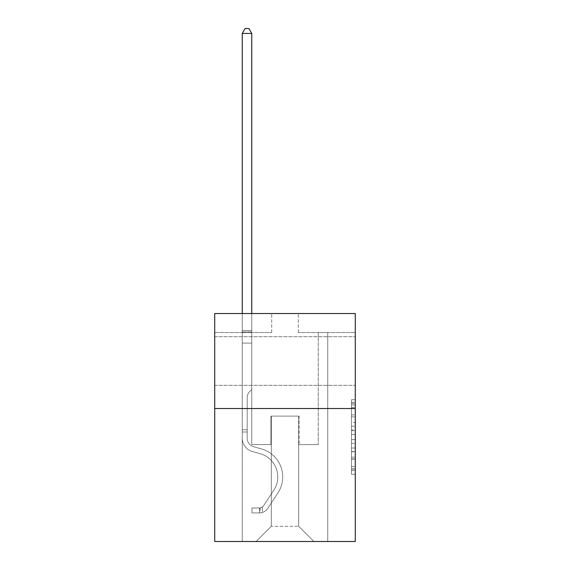 <?xml version="1.0" encoding="UTF-8"?>
<svg xmlns="http://www.w3.org/2000/svg" width="570" height="570" viewBox="0 0 570 570"><rect width="100%" height="100%" fill="white"/><g stroke="black" fill="none" stroke-linecap="round" stroke-linejoin="round"><path stroke-width="0.43" stroke-dasharray="2.85 2.14" d="M351.49 422.47L351.49 434.404L355.288 434.404L355.288 470.578L355.288 403.453L355.288 434.404L351.49 434.404L351.49 402.334L351.49 474.311L351.49 399.72L351.49 469.089L355.288 469.089L351.49 469.089L355.288 469.089L351.49 469.089L351.49 457.154L351.49 474.311L355.288 474.311L355.288 399.72L355.288 468.903L355.288 439.627L351.49 439.627L355.288 439.627L355.288 457.154L355.288 404.942L351.49 404.942L355.288 404.942L355.288 474.311L355.288 403.453L355.288 474.311L351.49 474.311L351.49 399.72L355.288 399.72L355.288 403.453L355.288 399.72L355.288 403.453L355.288 399.72L355.288 402.334L355.288 399.72L351.49 399.72L351.49 404.942L355.288 404.942L351.49 404.942L351.49 422.47L355.288 422.47M355.288 361.024L355.288 385.341L355.288 361.024M214.712 361.024L214.712 385.341L214.712 361.024M355.288 429.93L355.288 426.203L355.288 429.93L351.49 429.93L351.49 414.917L351.49 459.114L351.49 448.02L355.288 448.02L351.49 448.02L351.49 474.311L355.288 474.311L351.49 474.311L355.288 474.311L351.49 474.311L351.49 399.72L355.288 399.72L351.49 399.72L355.288 399.72L351.49 399.72L351.49 429.93L355.288 429.93M355.288 408.519L355.288 541.5L214.712 541.5L214.712 408.519L355.288 408.519L355.288 313.536L298.295 313.536L355.288 313.536L355.288 332.531L355.288 313.536L214.712 313.536L271.705 313.536L214.712 313.536L214.712 408.519L355.288 408.519L214.712 408.519M242.257 541.5L327.743 541.5L327.743 332.531L318.245 332.531L327.743 332.531L318.245 332.531L327.743 332.531L318.245 332.531L327.743 332.531L318.245 332.531L327.743 332.531L318.245 332.531L327.743 332.531L318.245 332.531L327.743 332.531L318.245 332.531L327.743 332.531L327.743 541.5L327.743 332.531L327.743 541.5L327.743 332.531L327.743 541.5L327.743 332.531L327.743 541.5L327.743 332.531L327.743 541.5L327.743 332.531L327.743 541.5L327.743 332.531L327.743 541.5L242.257 541.5L256.122 541.5L242.257 541.5L256.122 541.5L242.257 541.5L256.122 541.5L242.257 541.5L256.122 541.5L242.257 541.5L256.122 541.5L242.257 541.5L256.122 541.5L242.257 541.5L242.257 332.531L251.755 332.531L242.257 332.531L251.755 332.531L242.257 332.531L251.755 332.531L242.257 332.531L251.755 332.531L242.257 332.531L251.755 332.531L242.257 332.531L251.755 332.531L242.257 332.531L251.755 332.531L242.257 332.531L242.257 541.5M355.288 332.531L298.295 332.531L355.288 332.531M214.712 332.531L271.705 332.531L214.712 332.531L214.712 313.536L214.712 332.531M271.32 526.302L271.32 416.121L271.32 526.302L271.32 416.121L298.68 416.121L298.68 526.302L271.32 526.302L256.122 541.5L271.32 526.302L271.32 416.121L271.32 526.302L271.32 416.121L270.942 416.121L270.942 444.614L251.755 444.614L251.755 332.531L251.755 444.614L251.755 332.531L251.755 444.614L251.755 332.531L251.755 444.614L251.755 332.531L251.755 444.614L251.755 332.531L251.755 444.614L251.755 332.531L251.755 444.614L251.755 332.531L251.755 444.614L270.942 444.614L251.755 444.614L270.942 444.614L251.755 444.614L270.942 444.614L251.755 444.614L270.942 444.614L251.755 444.614L270.942 444.614L251.755 444.614L270.942 444.614L251.755 444.614L270.942 444.614L270.942 416.121L270.942 444.614L270.942 416.121L270.942 444.614L270.942 416.121L270.942 444.614L270.942 416.121L270.942 444.614L270.942 416.121L270.942 444.614L270.942 416.121L270.942 444.614L270.942 416.121L271.32 416.121L270.942 416.121L271.32 416.121L270.942 416.121L271.32 416.121L270.942 416.121L271.32 416.121L270.942 416.121L271.32 416.121L270.942 416.121L271.32 416.121L270.942 416.121L271.32 416.121L271.32 526.302L256.122 541.5L271.32 526.302L271.32 416.121L271.32 526.302L256.122 541.5L271.32 526.302L271.32 416.121L271.32 526.302L256.122 541.5L271.32 526.302L271.32 416.121L271.32 526.302L256.122 541.5L271.32 526.302L271.32 416.121L271.32 526.302L256.122 541.5L271.32 526.302L256.122 541.5L271.32 526.302L298.68 526.302L298.68 416.121L298.68 526.302L313.878 541.5L298.68 526.302L298.68 416.121L298.68 526.302L313.878 541.5L298.68 526.302L298.68 416.121L298.68 526.302L313.878 541.5L298.68 526.302L298.68 416.121L298.68 526.302L313.878 541.5L298.68 526.302L298.68 416.121L298.68 526.302L313.878 541.5L298.68 526.302L298.68 416.121L298.68 526.302L313.878 541.5L298.68 526.302L298.68 416.121L298.68 526.302L313.878 541.5L298.68 526.302L298.68 416.121L271.32 416.121L271.32 526.302L256.122 541.5L271.32 526.302M299.058 416.121L298.68 416.121L299.058 416.121L298.68 416.121L299.058 416.121L298.68 416.121L299.058 416.121L298.68 416.121L299.058 416.121L298.68 416.121L299.058 416.121L298.68 416.121L299.058 416.121L298.68 416.121L299.058 416.121L299.058 444.614L299.058 416.121M313.878 541.5L298.68 526.302L313.878 541.5M298.295 332.531L298.295 313.536L298.295 332.531M271.705 332.531L271.705 313.536L271.705 332.531M318.245 332.531L318.245 444.614L299.058 444.614L318.245 444.614L299.058 444.614L318.245 444.614L299.058 444.614L318.245 444.614L299.058 444.614L318.245 444.614L299.058 444.614L318.245 444.614L299.058 444.614L318.245 444.614L299.058 444.614L318.245 444.614L318.245 332.531M351.49 434.404L355.288 434.404L351.49 434.404M351.49 402.334L351.49 399.72L351.49 402.334L355.288 402.334L351.49 402.334M351.49 458.928L351.49 443.353L351.49 458.928L355.288 458.928L351.49 458.928M351.49 443.353L351.49 439.627L355.288 439.627L351.49 439.627L351.49 443.353L355.288 443.353L351.49 443.353M351.49 414.917L351.49 404.942L351.49 414.917L355.288 414.917L351.49 414.917M351.49 399.72L355.288 399.72L351.49 399.72L351.49 403.453L351.49 399.72L355.288 399.72M351.49 474.311L355.288 474.311L351.49 474.311L351.49 470.578L351.49 474.311M247.195 429.723L247.195 432.003L242.257 432.003L242.257 429.723L242.257 438.159L242.257 33.438L242.257 343.09L242.257 33.438L251.755 33.438L251.755 330.557L251.755 33.438L242.257 33.438L245.107 28.5L248.905 28.5L245.107 28.5L242.257 33.438L242.257 343.09L242.257 33.438L251.755 33.438L248.905 28.5L251.755 33.438L251.755 343.09L242.257 343.09L242.257 330.557L242.257 343.09L251.755 343.09L251.755 389.445L249.61 391.59A8.258 8.258 0 0 0 247.195 397.425A8.258 8.258 0 0 1 249.61 391.59L251.755 389.445L251.755 33.438L242.257 33.438L245.107 28.5L248.905 28.5L245.107 28.5L242.257 33.438L242.257 330.557L242.257 33.438L251.755 33.438L248.905 28.5L251.755 33.438L251.755 343.09L242.257 343.09L242.257 438.159A13.865 13.865 0 0 0 252.403 451.518A13.865 13.865 0 0 1 242.257 438.159L242.257 343.09L251.755 343.09L251.755 389.445L249.61 391.59A8.258 8.258 0 0 0 247.195 397.425A8.258 8.258 0 0 1 249.61 391.59L251.755 389.445L251.755 33.438L242.257 33.438L245.107 28.5L248.905 28.5L245.107 28.5L242.257 33.438L242.257 331.975L242.257 33.438L251.755 33.438L248.905 28.5L251.755 33.438L251.755 343.09L242.257 343.09L242.257 438.159A13.865 13.865 0 0 0 252.403 451.518A13.865 13.865 0 0 1 242.257 438.159L242.257 343.09L251.755 343.09L251.755 389.445L249.61 391.59A8.258 8.258 0 0 0 247.195 397.425A8.258 8.258 0 0 1 249.61 391.59L251.755 389.445L251.755 33.438L242.257 33.438L245.107 28.5L248.905 28.5L245.107 28.5L242.257 33.438L242.257 438.159A13.865 13.865 0 0 0 252.403 451.518A13.865 13.865 0 0 1 242.257 438.159L242.257 343.09L251.755 343.09L251.755 389.445L249.61 391.59A8.258 8.258 0 0 0 247.195 397.425A8.258 8.258 0 0 1 249.61 391.59L251.755 389.445L251.755 343.09L242.257 343.09L242.257 438.159A13.865 13.865 0 0 0 252.403 451.518L260.134 453.677L252.403 451.518A13.865 13.865 0 0 1 242.257 438.159L242.257 343.09L251.755 343.09L251.755 331.975L251.755 389.445L249.61 391.59A8.258 8.258 0 0 0 247.195 397.425A8.258 8.258 0 0 1 249.61 391.59L251.755 389.445L251.755 343.09L242.257 343.09L242.257 438.159A13.865 13.865 0 0 0 252.403 451.518A13.865 13.865 0 0 1 242.257 438.159L242.257 343.09L251.755 343.09L251.755 330.557L251.755 389.445L249.61 391.59A8.258 8.258 0 0 0 247.195 397.425A8.258 8.258 0 0 1 249.61 391.59L251.755 389.445L251.755 343.09L242.257 343.09L242.257 438.159A13.865 13.865 0 0 0 252.403 451.518A13.865 13.865 0 0 1 242.257 438.159L242.257 343.09L251.755 343.09L251.755 33.438L248.905 28.5L251.755 33.438L251.755 389.445L249.61 391.59A8.258 8.258 0 0 0 247.195 397.425A8.258 8.258 0 0 1 249.61 391.59L251.755 389.445L251.755 343.09L242.257 343.09L242.257 438.159L242.257 432.003L247.195 432.003L247.195 429.723L242.257 429.723L247.195 429.723L247.195 438.159L247.195 397.425L247.195 438.159A8.928 8.928 0 0 0 253.728 446.759A8.928 8.928 0 0 1 247.195 438.159L247.195 397.425L247.195 438.159L247.195 429.723L242.257 429.723L247.195 429.723L247.195 438.159A8.928 8.928 0 0 0 253.728 446.759A8.928 8.928 0 0 1 247.195 438.159L247.195 397.425L247.195 438.159A8.928 8.928 0 0 0 253.728 446.759A8.928 8.928 0 0 1 247.195 438.159L247.195 397.425L247.195 438.159L247.195 429.723L242.257 429.723L247.195 429.723L247.195 438.159A8.928 8.928 0 0 0 253.728 446.759L261.459 448.918L253.728 446.759A8.928 8.928 0 0 1 247.195 438.159L247.195 397.425L247.195 438.159A8.928 8.928 0 0 0 253.728 446.759A8.928 8.928 0 0 1 247.195 438.159L247.195 397.425L247.195 438.159L247.195 429.723L242.257 429.723M259.542 512.929A10.068 10.068 0 0 0 267.772 508.383L277.961 492.858A29.063 29.063 0 0 0 261.459 448.918L253.728 446.759A8.928 8.928 0 0 1 247.195 438.159A8.928 8.928 0 0 0 253.728 446.759L261.459 448.918L253.728 446.759A8.928 8.928 0 0 1 247.195 438.159L247.195 397.425L247.195 438.159A8.928 8.928 0 0 0 253.728 446.759A8.928 8.928 0 0 1 247.195 438.159A8.928 8.928 0 0 0 253.728 446.759L261.459 448.918A29.063 29.063 0 0 1 277.961 492.858A29.063 29.063 0 0 0 261.459 448.918L253.728 446.759A8.928 8.928 0 0 1 247.195 438.159A8.928 8.928 0 0 0 253.728 446.759A8.928 8.928 0 0 1 247.195 438.159A8.928 8.928 0 0 0 253.728 446.759L261.459 448.918L253.728 446.759A8.928 8.928 0 0 1 247.195 438.159A8.928 8.928 0 0 0 253.728 446.759L261.459 448.918L253.728 446.759A8.928 8.928 0 0 1 247.195 438.159A8.928 8.928 0 0 0 253.728 446.759A8.928 8.928 0 0 1 247.195 438.159A8.928 8.928 0 0 0 253.728 446.759L261.459 448.918A29.063 29.063 0 0 1 277.961 492.858A29.063 29.063 0 0 0 261.459 448.918L253.728 446.759A8.928 8.928 0 0 1 247.195 438.159A8.928 8.928 0 0 0 253.728 446.759L261.459 448.918A29.063 29.063 0 0 1 277.961 492.858L267.772 508.383L277.961 492.858A29.063 29.063 0 0 0 261.459 448.918L253.728 446.759L261.459 448.918A29.063 29.063 0 0 1 277.961 492.858A29.063 29.063 0 0 0 261.459 448.918L253.728 446.759L261.459 448.918A29.063 29.063 0 0 1 277.961 492.858A29.063 29.063 0 0 0 261.459 448.918L253.728 446.759L261.459 448.918A29.063 29.063 0 0 1 277.961 492.858L267.772 508.383L277.961 492.858A29.063 29.063 0 0 0 261.459 448.918L253.728 446.759L261.459 448.918A29.063 29.063 0 0 1 277.961 492.858A29.063 29.063 0 0 0 261.459 448.918A29.063 29.063 0 0 1 277.961 492.858L267.772 508.383A10.068 10.068 0 0 1 262.392 512.459A10.068 10.068 0 0 0 267.772 508.383L277.961 492.858A29.063 29.063 0 0 0 261.459 448.918A29.063 29.063 0 0 1 277.961 492.858A29.063 29.063 0 0 0 261.459 448.918A29.063 29.063 0 0 1 277.961 492.858L267.772 508.383L277.961 492.858A29.063 29.063 0 0 0 261.459 448.918A29.063 29.063 0 0 1 277.961 492.858L267.772 508.383L277.961 492.858A29.063 29.063 0 0 0 261.459 448.918A29.063 29.063 0 0 1 277.961 492.858A29.063 29.063 0 0 0 261.459 448.918A29.063 29.063 0 0 1 277.961 492.858L267.772 508.383A10.068 10.068 0 0 1 262.392 512.459C259.464 513.078 259.464 513.078 262.392 512.459C259.464 513.078 259.464 513.078 262.392 512.459A10.068 10.068 0 0 0 267.772 508.383L277.961 492.858A29.063 29.063 0 0 0 261.459 448.918A29.063 29.063 0 0 1 277.961 492.858L267.772 508.383A10.068 10.068 0 0 1 262.392 512.459C259.464 513.078 259.464 513.078 262.392 512.459C259.464 513.078 259.464 513.078 262.392 512.459A10.068 10.068 0 0 0 267.772 508.383L277.961 492.858L267.772 508.383A10.068 10.068 0 0 1 262.392 512.459C259.464 513.078 259.464 513.078 262.392 512.459C259.464 513.078 259.464 513.078 262.392 512.459A10.068 10.068 0 0 0 267.772 508.383L277.961 492.858L267.772 508.383A10.068 10.068 0 0 1 262.392 512.459C259.464 513.078 259.464 513.078 262.392 512.459C259.464 513.078 259.464 513.078 262.392 512.459A10.068 10.068 0 0 0 267.772 508.383L277.961 492.858L267.772 508.383A10.068 10.068 0 0 1 262.392 512.459C259.464 513.078 259.464 513.078 262.392 512.459C259.464 513.078 259.464 513.078 262.392 512.459A10.068 10.068 0 0 0 267.772 508.383L277.961 492.858L267.772 508.383A10.068 10.068 0 0 1 262.392 512.459C259.464 513.078 259.464 513.078 262.392 512.459C259.464 513.078 259.464 513.078 262.392 512.459A10.068 10.068 0 0 0 267.772 508.383A10.068 10.068 0 0 1 259.542 512.929L259.542 507.984A5.13 5.13 0 0 0 263.639 505.676L273.828 490.15A24.125 24.125 0 0 0 260.134 453.677L252.403 451.518L260.134 453.677A24.125 24.125 0 0 1 273.828 490.15A24.125 24.125 0 0 0 260.134 453.677L252.403 451.518A13.865 13.865 0 0 1 242.257 438.159A13.865 13.865 0 0 0 252.403 451.518A13.865 13.865 0 0 1 242.257 438.159A13.865 13.865 0 0 0 252.403 451.518L260.134 453.677L252.403 451.518A13.865 13.865 0 0 1 242.257 438.159A13.865 13.865 0 0 0 252.403 451.518A13.865 13.865 0 0 1 242.257 438.159A13.865 13.865 0 0 0 252.403 451.518L260.134 453.677L252.403 451.518A13.865 13.865 0 0 1 242.257 438.159A13.865 13.865 0 0 0 252.403 451.518L260.134 453.677A24.125 24.125 0 0 1 273.828 490.15A24.125 24.125 0 0 0 260.134 453.677L252.403 451.518A13.865 13.865 0 0 1 242.257 438.159A13.865 13.865 0 0 0 252.403 451.518A13.865 13.865 0 0 1 242.257 438.159A13.865 13.865 0 0 0 252.403 451.518L260.134 453.677L252.403 451.518A13.865 13.865 0 0 1 242.257 438.159A13.865 13.865 0 0 0 252.403 451.518L260.134 453.677A24.125 24.125 0 0 1 273.828 490.15L263.639 505.676L273.828 490.15A24.125 24.125 0 0 0 260.134 453.677L252.403 451.518L260.134 453.677A24.125 24.125 0 0 1 273.828 490.15A24.125 24.125 0 0 0 260.134 453.677L252.403 451.518L260.134 453.677A24.125 24.125 0 0 1 273.828 490.15A24.125 24.125 0 0 0 260.134 453.677L252.403 451.518L260.134 453.677A24.125 24.125 0 0 1 273.828 490.15L263.639 505.676L273.828 490.15A24.125 24.125 0 0 0 260.134 453.677L252.403 451.518L260.134 453.677A24.125 24.125 0 0 1 273.828 490.15A24.125 24.125 0 0 0 260.134 453.677A24.125 24.125 0 0 1 273.828 490.15L263.639 505.676A5.13 5.13 0 0 1 262.392 506.994C259.514 508.312 259.514 508.312 262.392 506.994C259.514 508.312 259.514 508.312 262.392 506.994A5.13 5.13 0 0 0 263.639 505.676L273.828 490.15A24.125 24.125 0 0 0 260.134 453.677A24.125 24.125 0 0 1 273.828 490.15A24.125 24.125 0 0 0 260.134 453.677A24.125 24.125 0 0 1 273.828 490.15L263.639 505.676L273.828 490.15A24.125 24.125 0 0 0 260.134 453.677A24.125 24.125 0 0 1 273.828 490.15L263.639 505.676L273.828 490.15A24.125 24.125 0 0 0 260.134 453.677A24.125 24.125 0 0 1 273.828 490.15A24.125 24.125 0 0 0 260.134 453.677A24.125 24.125 0 0 1 273.828 490.15L263.639 505.676A5.13 5.13 0 0 1 262.392 506.994C259.514 508.312 259.514 508.312 262.392 506.994C259.514 508.312 259.514 508.312 262.392 506.994A5.13 5.13 0 0 0 263.639 505.676L273.828 490.15A24.125 24.125 0 0 0 260.134 453.677A24.125 24.125 0 0 1 273.828 490.15L263.639 505.676A5.13 5.13 0 0 1 262.392 506.994C259.514 508.312 259.514 508.312 262.392 506.994C259.514 508.312 259.514 508.312 262.392 506.994A5.13 5.13 0 0 0 263.639 505.676L273.828 490.15L263.639 505.676A5.13 5.13 0 0 1 262.392 506.994C259.514 508.312 259.514 508.312 262.392 506.994C259.514 508.312 259.514 508.312 262.392 506.994A5.13 5.13 0 0 0 263.639 505.676L273.828 490.15L263.639 505.676A5.13 5.13 0 0 1 262.392 506.994C259.514 508.312 259.514 508.312 262.392 506.994C259.514 508.312 259.514 508.312 262.392 506.994A5.13 5.13 0 0 0 263.639 505.676L273.828 490.15L263.639 505.676A5.13 5.13 0 0 1 262.392 506.994C259.514 508.312 259.514 508.312 262.392 506.994C259.514 508.312 259.514 508.312 262.392 506.994A5.13 5.13 0 0 0 263.639 505.676L273.828 490.15L263.639 505.676A5.13 5.13 0 0 1 262.392 506.994C259.514 508.312 259.514 508.312 262.392 506.994C259.514 508.312 259.514 508.312 262.392 506.994A5.13 5.13 0 0 0 263.639 505.676A5.13 5.13 0 0 1 259.542 507.984L259.542 512.929L251.947 512.929L259.542 512.929A10.068 10.068 0 0 0 267.772 508.383A10.068 10.068 0 0 1 259.542 512.929L259.542 507.984L251.947 507.991L259.542 507.984A5.13 5.13 0 0 0 263.639 505.676A5.13 5.13 0 0 1 259.542 507.984L259.542 512.929L251.947 512.929L251.947 507.991L251.947 512.929L259.542 512.929A10.068 10.068 0 0 0 267.772 508.383A10.068 10.068 0 0 1 259.542 512.929L259.542 507.984L251.947 507.991L259.542 507.984A5.13 5.13 0 0 0 263.639 505.676A5.13 5.13 0 0 1 259.542 507.984L259.542 512.929L251.947 512.929L251.947 507.991L251.947 512.929L259.542 512.929A10.068 10.068 0 0 0 267.772 508.383A10.068 10.068 0 0 1 259.542 512.929L259.542 507.984L251.947 507.991L259.542 507.984A5.13 5.13 0 0 0 263.639 505.676A5.13 5.13 0 0 1 259.542 507.984L259.542 512.929L251.947 512.929L251.947 507.991L251.947 512.929L259.542 512.929A10.068 10.068 0 0 0 267.772 508.383A10.068 10.068 0 0 1 259.542 512.929L259.542 507.984L251.947 507.991L259.542 507.984A5.13 5.13 0 0 0 263.639 505.676A5.13 5.13 0 0 1 259.542 507.984L259.542 512.929L251.947 512.929L251.947 507.991L251.947 512.929L259.542 512.929A10.068 10.068 0 0 0 267.772 508.383A10.068 10.068 0 0 1 259.542 512.929L259.542 507.984L251.947 507.991L259.542 507.984A5.13 5.13 0 0 0 263.639 505.676A5.13 5.13 0 0 1 259.542 507.984L259.542 512.929L251.947 512.929L251.947 507.991L251.947 512.929L259.542 512.929A10.068 10.068 0 0 0 267.772 508.383A10.068 10.068 0 0 1 259.542 512.929L259.542 507.984L251.947 507.991L259.542 507.984A5.13 5.13 0 0 0 263.639 505.676A5.13 5.13 0 0 1 259.542 507.984L259.542 512.929L251.947 512.929L251.947 507.991L251.947 512.929L259.542 512.929M242.257 313.536L242.257 33.438L251.755 33.438L242.257 33.438L245.107 28.5L248.905 28.5L245.107 28.5L242.257 33.438L242.257 330.557L242.257 33.438L251.755 33.438L248.905 28.5L251.755 33.438L251.755 330.557L251.755 33.438L242.257 33.438L245.107 28.5L248.905 28.5L245.107 28.5L242.257 33.438L251.755 33.438L248.905 28.5L251.755 33.438L251.755 313.536M251.947 507.991L259.357 507.991L251.947 507.991L251.947 512.929L251.947 507.991M242.257 330.557L242.257 331.975L242.257 330.557L251.755 330.557L242.257 330.557M262.392 512.459C259.464 513.078 259.464 513.078 262.392 512.459C259.464 513.078 259.464 513.078 262.392 512.459L262.392 506.994L262.392 512.459M251.755 33.438L248.905 28.5L245.107 28.5L242.257 33.438M351.49 457.154L355.288 457.154L351.49 457.154M351.49 451.561L355.288 451.561M351.49 416.877L355.288 416.877L351.49 416.877M351.49 403.453L355.288 403.453M351.49 470.578L355.288 470.578M351.49 466.481L355.288 466.481M351.49 407.55L355.288 407.55M351.49 430.678L355.288 430.678L351.49 430.678M351.49 451.746L355.288 451.746L351.49 451.746M351.49 459.114L355.288 459.114L351.49 459.114M351.49 426.203L355.288 426.203L351.49 426.203M242.257 331.975L251.755 331.975L242.257 331.975M247.195 432.003L242.257 432.003L247.195 432.003M214.712 336.713L355.288 336.713L214.712 336.713M214.712 385.341L355.288 385.341L214.712 385.341M351.49 468.903L355.288 468.903M351.49 469.089L355.288 469.089M351.49 404.942L355.288 404.942M260.112 507.934L260.112 512.9"/><path stroke-width="0.85" d="M355.288 408.519L355.288 541.5L214.712 541.5L214.712 313.536L355.288 313.536L355.288 408.519L214.712 408.519M251.755 313.536L251.755 33.438L242.257 33.438L242.257 313.536M242.257 33.438L245.107 28.5L248.905 28.5L251.755 33.438"/></g></svg>
